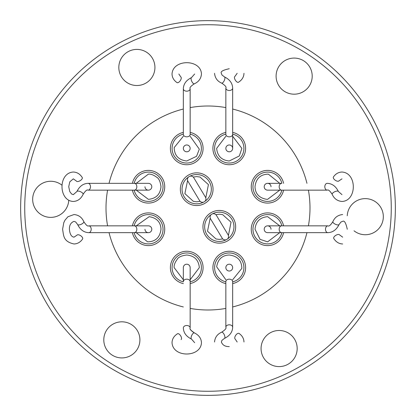 <?xml version="1.0" encoding="UTF-8"?>
<svg xmlns="http://www.w3.org/2000/svg" width="416" height="416" viewBox="0 0 416 416"><rect width="100%" height="100%" fill="white"/><g stroke="black" fill="none" stroke-linecap="round" stroke-linejoin="round"><path stroke-width="0.62" d="M183.336 267.613A3.406 3.406 0 0 1 186.742 264.207A3.406 3.406 0 0 0 183.336 267.613L183.336 281.58A3.406 2.408 0 0 1 186.742 279.172A3.406 2.408 0 0 0 183.336 281.58L183.336 267.613A3.406 3.406 0 0 1 186.742 264.207A3.406 3.406 0 0 0 183.336 267.613A3.406 3.406 0 0 1 186.742 264.207A3.406 3.406 0 0 1 190.148 267.613A3.406 3.406 0 0 0 186.742 264.207A3.406 3.406 0 0 1 190.148 267.613L190.148 327.912A3.406 2.408 0 0 0 186.742 325.504A3.406 2.408 0 0 1 190.148 327.912C189.384 328.91 190.783 330.569 194.35 332.888L190.996 330.299L190.528 329.514M181.1 339.55A3.406 1.581 -121.7 0 0 181.548 338.468A3.406 1.581 -121.7 0 0 180.019 334.942A3.406 1.581 -121.7 0 0 177.523 333.752A3.406 1.581 -121.7 0 1 180.019 334.942A3.406 1.581 -121.7 0 1 181.548 338.468A3.406 1.581 -121.7 0 1 181.1 339.55M264.207 229.258A3.406 3.406 0 0 1 267.613 225.852A3.406 3.406 0 0 0 264.207 229.258A3.406 3.406 0 0 0 267.613 232.664A3.406 3.406 0 0 1 264.207 229.258A3.406 3.406 0 0 0 267.613 232.664A3.406 3.406 0 0 1 264.207 229.258A3.406 3.406 0 0 0 267.613 232.664L281.58 232.664A3.406 2.408 -90 0 1 279.172 229.258A3.406 2.408 -90 0 1 281.58 225.852L267.613 225.852A3.406 3.406 0 0 1 271.019 229.258M339.55 234.9A3.406 1.581 148.3 0 0 338.468 234.452A3.406 1.581 148.3 0 0 334.942 235.981A3.406 1.581 148.3 0 0 333.752 238.477A3.406 1.581 148.3 0 1 334.942 235.981A3.406 1.581 148.3 0 1 338.468 234.452A3.406 1.581 148.3 0 1 339.55 234.9L342.68 237.162L339.55 234.9M229.258 151.793A3.406 3.406 0 0 1 225.852 148.387A3.406 3.406 0 0 0 229.258 151.793A3.406 3.406 0 0 0 232.664 148.387A3.406 3.406 0 0 0 229.258 144.981A3.406 3.406 0 0 0 225.852 148.387A3.406 3.406 0 0 0 229.258 151.793A3.406 3.406 0 0 0 232.664 148.387A3.406 3.406 0 0 1 229.258 151.793A3.406 3.406 0 0 0 232.664 148.387A3.406 3.406 0 0 1 229.258 151.793M234.9 76.45A3.406 1.581 58.3 0 0 234.452 77.532A3.406 1.581 58.3 0 0 235.981 81.058A3.406 1.581 58.3 0 0 238.477 82.248A3.406 1.581 58.3 0 1 235.981 81.058A3.406 1.581 58.3 0 1 234.452 77.532A3.406 1.581 58.3 0 1 234.9 76.45L237.162 73.32L234.9 76.45M186.742 151.793A3.406 3.406 0 0 1 183.336 148.387A3.406 3.406 0 0 0 186.742 151.793A3.406 3.406 0 0 0 190.148 148.387A3.406 3.406 0 0 0 186.742 144.981A3.406 3.406 0 0 0 183.336 148.387A3.406 3.406 0 0 0 186.742 151.793A3.406 3.406 0 0 0 190.148 148.387A3.406 3.406 0 0 1 186.742 151.793A3.406 3.406 0 0 0 190.148 148.387A3.406 3.406 0 0 1 186.742 151.793M176.961 82.571A3.406 1.674 -55.7 0 0 179.613 81.52A3.406 1.674 -55.7 0 0 181.251 78.026A3.406 1.674 -55.7 0 0 180.809 76.944A3.406 1.674 -55.7 0 1 181.251 78.026A3.406 1.674 -55.7 0 1 179.613 81.52A3.406 1.674 -55.7 0 1 176.961 82.571C173.779 80.34 172.136 77.49 172.026 74.006C172.136 77.49 173.779 80.34 176.961 82.571M229.258 264.207A3.406 3.406 0 0 1 232.664 267.613A3.406 3.406 0 0 0 229.258 264.207A3.406 3.406 0 0 0 225.852 267.613A3.406 3.406 0 0 0 229.258 271.019A3.406 3.406 0 0 0 232.664 267.613A3.406 3.406 0 0 0 229.258 264.207A3.406 3.406 0 0 0 225.852 267.613A3.406 3.406 0 0 1 229.258 264.207A3.406 3.406 0 0 0 225.852 267.613A3.406 3.406 0 0 1 229.258 264.207M239.039 333.429A3.406 1.674 124.3 0 0 236.387 334.48A3.406 1.674 124.3 0 0 234.749 337.974A3.406 1.674 124.3 0 0 235.191 339.056A3.406 1.674 124.3 0 1 234.749 337.974A3.406 1.674 124.3 0 1 236.387 334.48A3.406 1.674 124.3 0 1 239.039 333.429C242.206 335.634 243.854 338.489 243.974 341.994C243.854 338.489 242.206 335.634 239.039 333.429M264.207 186.742A3.406 3.406 0 0 1 267.613 183.336A3.406 3.406 0 0 0 264.207 186.742A3.406 3.406 0 0 0 267.613 190.148A3.406 3.406 0 0 1 264.207 186.742A3.406 3.406 0 0 0 267.613 190.148A3.406 3.406 0 0 1 264.207 186.742A3.406 3.406 0 0 0 267.613 190.148L281.58 190.148A3.406 2.408 -90 0 1 279.172 186.742A3.406 2.408 -90 0 1 281.58 183.336L267.613 183.336A3.406 3.406 0 0 1 271.019 186.742M333.429 176.961A3.406 1.674 34.3 0 0 334.48 179.613A3.406 1.674 34.3 0 0 337.974 181.251A3.406 1.674 34.3 0 0 339.056 180.809A3.406 1.674 34.3 0 1 337.974 181.251A3.406 1.674 34.3 0 1 334.48 179.613A3.406 1.674 34.3 0 1 333.429 176.961C335.66 173.779 338.51 172.136 341.994 172.026C338.51 172.136 335.66 173.779 333.429 176.961M82.571 239.039A3.406 1.674 -145.7 0 0 81.52 236.387A3.406 1.674 -145.7 0 0 78.026 234.749A3.406 1.674 -145.7 0 0 76.944 235.191L74.006 237.162C71.365 236.782 69.831 234.146 69.415 229.258C69.3 225.233 70.829 222.602 74.006 221.354L75.686 221.972L77.61 224.505A3.406 1.316 155.2 0 0 78.686 224.936A3.406 1.316 155.2 0 0 82.28 223.714A3.406 1.316 155.2 0 0 83.798 221.65C81.895 217.339 78.629 214.973 74.006 214.542L67.954 216.741L65.031 220.111L63.773 222.706L62.603 229.258C63.721 235.581 63.04 241.55 74.006 243.974C77.511 243.854 80.366 242.206 82.571 239.039M76.924 191.495L73.32 194.646L71.614 194.007L69.763 191.594L68.728 186.68L69.794 181.823L73.32 178.838L76.45 181.1A3.406 1.581 -31.7 0 0 77.532 181.548A3.406 1.581 -31.7 0 0 81.058 180.019A3.406 1.581 -31.7 0 0 82.248 177.523C80.007 173.992 77.033 172.162 73.32 172.026C58.037 172.864 58.417 200.876 73.32 201.458C77.662 201.24 80.922 198.869 83.112 194.35C85.431 190.783 87.09 189.384 88.088 190.148A3.406 2.408 90 0 0 90.496 186.742A3.406 2.408 90 0 0 88.088 183.336C83.221 183.539 79.503 186.259 76.924 191.495A3.406 1.316 24.8 0 1 78 191.064A3.406 1.316 24.8 0 1 81.593 192.286A3.406 1.316 24.8 0 1 83.112 194.35M226.892 239.413A3.406 3.406 0 0 0 228.056 234.738L216.398 215.358A3.406 3.406 0 0 0 211.723 214.193A3.406 3.406 0 0 0 210.564 218.868L222.217 238.248A3.406 3.406 0 0 0 226.892 239.413M189.108 176.587A3.406 3.406 0 0 0 187.944 181.262L199.602 200.642A3.406 3.406 0 0 0 204.277 201.807A3.406 3.406 0 0 0 205.436 197.132L193.783 177.752A3.406 3.406 0 0 0 189.108 176.587M148.387 232.664L134.42 232.664A3.406 2.408 90 0 0 136.828 229.258A3.406 2.408 90 0 0 134.42 225.852L148.387 225.852A3.406 3.406 0 0 1 151.793 229.258A3.406 3.406 0 0 0 148.387 225.852A3.406 3.406 0 0 1 151.793 229.258A3.406 3.406 0 0 1 148.387 232.664A3.406 3.406 0 0 1 144.981 229.258M151.793 186.742A3.406 3.406 0 0 1 148.387 190.148A3.406 3.406 0 0 0 151.793 186.742A3.406 3.406 0 0 0 148.387 183.336A3.406 3.406 0 0 1 151.793 186.742A3.406 3.406 0 0 0 148.387 183.336L134.42 183.336A3.406 2.408 90 0 1 136.828 186.742A3.406 2.408 90 0 1 134.42 190.148L148.387 190.148A3.406 3.406 0 0 1 144.981 186.742M222.227 225.046L219.045 219.752M190.148 134.139A14.648 14.648 0 0 1 186.742 163.036A14.648 14.648 0 0 1 183.336 134.139A14.648 14.648 0 0 0 186.742 163.036M190.148 136.25L199.321 149.172L196.555 156.302L186.742 160.992C178.615 160.046 174.424 155.584 174.164 147.602L183.336 136.25M281.861 190.148A14.648 14.648 0 0 1 252.964 186.742A14.648 14.648 0 0 1 281.861 183.336M279.75 190.148L267.613 199.347L266.828 199.321C262.111 198.63 255.289 195.983 255.008 186.722C255.939 178.838 260.14 174.647 267.613 174.138L268.398 174.164L279.75 183.336M219.31 212.155A14.648 14.648 0 0 0 212.43 213.871A14.648 14.648 0 0 1 233.314 222.513A14.648 14.648 0 0 1 227.51 238.94M226.19 239.736A14.648 14.648 0 0 1 205.301 231.093A14.648 14.648 0 0 1 211.11 214.666A14.648 14.648 0 0 0 219.31 241.452M215.862 214.677L219.31 214.198L222.654 214.651L231.046 222.206L228.405 235.529M222.752 238.93L219.31 239.408L215.966 238.956L207.501 231.218L210.215 218.078M229.258 252.964A14.648 14.648 0 0 0 225.852 281.861A14.648 14.648 0 0 1 229.258 252.964A14.648 14.648 0 0 1 232.664 281.861M225.852 279.75L216.679 266.828C217.365 262.116 220.022 255.294 229.258 255.008C237.515 256.058 241.712 260.52 241.836 268.398L232.664 279.75M163.036 229.258A14.648 14.648 0 0 0 134.139 225.852A14.648 14.648 0 0 1 163.036 229.258A14.648 14.648 0 0 1 134.139 232.664M136.25 225.852L149.172 216.679C153.884 217.365 160.706 220.022 160.992 229.258C159.942 237.515 155.48 241.712 147.602 241.836L136.25 232.664M148.387 172.094A14.648 14.648 0 0 0 134.139 183.336A14.648 14.648 0 0 1 163.036 186.742A14.648 14.648 0 0 1 134.139 190.148A14.648 14.648 0 0 0 148.387 201.391M136.25 183.336L148.387 174.138C150.758 173.893 153.473 174.886 156.53 177.122C158.844 178.277 160.326 181.485 160.992 186.742C160.243 194.402 156.042 198.604 148.387 199.347L136.25 190.148M186.742 252.964A14.648 14.648 0 0 0 183.336 281.861A14.648 14.648 0 0 1 186.742 252.964A14.648 14.648 0 0 1 190.148 281.861M183.336 279.75L174.138 267.613C173.893 265.242 174.886 262.527 177.122 259.47C178.277 257.156 181.485 255.674 186.742 255.008C194.402 255.757 198.604 259.958 199.347 267.613L190.148 279.75M281.861 232.664A14.648 14.648 0 0 1 252.964 229.258A14.648 14.648 0 0 1 281.861 225.852A14.648 14.648 0 0 0 252.964 229.258M279.75 232.664L267.613 241.862L260.052 239.34L255.008 229.258C255.757 221.598 259.958 217.396 267.613 216.653L279.75 225.852M196.69 174.548A14.648 14.648 0 0 0 189.81 176.264A14.648 14.648 0 0 1 210.699 184.907A14.648 14.648 0 0 1 204.89 201.334M203.57 202.129A14.648 14.648 0 0 1 182.686 193.487A14.648 14.648 0 0 1 188.49 177.06A14.648 14.648 0 0 0 196.69 203.845M193.248 177.07L196.69 176.592L200.034 177.044L208.426 184.6L205.785 197.922M200.138 201.323L196.69 201.802L193.346 201.349L184.881 193.612L187.595 180.471M232.664 134.139A14.648 14.648 0 0 1 229.258 163.036A14.648 14.648 0 0 1 225.852 134.139A14.648 14.648 0 0 0 229.258 163.036M232.664 136.25L241.862 148.387L239.34 155.948L229.258 160.992C221.598 160.243 217.396 156.042 216.653 148.387L225.852 136.25M190.148 132.397A16.349 16.349 0 0 1 186.742 164.736A16.349 16.349 0 0 1 183.336 132.397M283.603 190.148A16.349 16.349 0 0 1 251.264 186.742A16.349 16.349 0 0 1 283.603 183.336M235.659 226.803A16.349 16.349 0 0 1 219.31 243.152A16.349 16.349 0 0 1 202.956 226.803A16.349 16.349 0 0 1 219.31 210.454A16.349 16.349 0 0 1 235.659 226.803M225.852 283.603A16.349 16.349 0 0 1 229.258 251.264A16.349 16.349 0 0 1 232.664 283.603M132.397 225.852A16.349 16.349 0 0 1 164.736 229.258A16.349 16.349 0 0 1 132.397 232.664M132.397 183.336A16.349 16.349 0 0 1 164.736 186.742A16.349 16.349 0 0 1 132.397 190.148M183.336 283.603A16.349 16.349 0 0 1 186.742 251.264A16.349 16.349 0 0 1 190.148 283.603M283.603 232.664A16.349 16.349 0 0 1 251.264 229.258A16.349 16.349 0 0 1 283.603 225.852M196.69 172.848A16.349 16.349 0 0 1 213.044 189.197A16.349 16.349 0 0 1 196.69 205.546A16.349 16.349 0 0 1 180.341 189.197A16.349 16.349 0 0 1 196.69 172.848M232.664 132.397A16.349 16.349 0 0 1 229.258 164.736A16.349 16.349 0 0 1 225.852 132.397M190.148 308.417A101.988 101.988 0 0 0 225.852 308.417M232.664 306.961A101.988 101.988 0 0 0 306.961 232.664M308.417 225.852A101.988 101.988 0 0 0 308.417 190.148M306.961 183.336A101.988 101.988 0 0 0 232.664 109.039M225.852 107.583A101.988 101.988 0 0 0 190.148 107.583M347.246 215.743A18.054 18.054 0 0 1 375.149 201.562A18.054 18.054 0 0 1 380.39 226.548A18.054 18.054 0 0 1 354.021 230.797M289 333.429A18.054 18.054 0 0 1 294.237 358.415A18.054 18.054 0 0 1 269.251 363.657A18.054 18.054 0 0 1 264.009 338.666A18.054 18.054 0 0 1 289 333.429M131.721 324.75A18.054 18.054 0 0 1 136.963 349.742A18.054 18.054 0 0 1 111.972 354.978A18.054 18.054 0 0 1 106.735 329.992A18.054 18.054 0 0 1 131.721 324.75M68.754 200.257A18.054 18.054 0 0 1 40.851 214.438A18.054 18.054 0 0 1 35.61 189.452A18.054 18.054 0 0 1 61.979 185.203M146.749 52.343A18.054 18.054 0 0 1 151.991 77.334A18.054 18.054 0 0 1 127 82.571A18.054 18.054 0 0 1 121.763 57.585A18.054 18.054 0 0 1 146.749 52.343M304.028 61.022A18.054 18.054 0 0 1 309.265 86.008A18.054 18.054 0 0 1 284.279 91.25A18.054 18.054 0 0 1 279.037 66.258A18.054 18.054 0 0 1 304.028 61.022M107.765 361.426A183.269 183.269 0 0 1 54.574 107.765A183.269 183.269 0 0 1 308.235 54.574A183.269 183.269 0 0 1 361.426 308.235A183.269 183.269 0 0 1 107.765 361.426M105.529 364.848A187.356 187.356 0 0 1 51.152 105.529A187.356 187.356 0 0 1 310.471 51.152A187.356 187.356 0 0 1 364.848 310.471A187.356 187.356 0 0 1 105.529 364.848M183.336 109.039A101.988 101.988 0 0 0 109.039 183.336M107.583 190.148A101.988 101.988 0 0 0 107.583 225.852M109.039 232.664A101.988 101.988 0 0 0 183.336 306.961M190.148 327.912L190.148 281.58A3.406 2.408 0 0 0 186.742 279.172A3.406 2.408 0 0 1 190.148 281.58L190.148 267.613M183.336 327.912A3.406 2.408 0 0 1 186.742 325.504A3.406 2.408 0 0 0 183.336 327.912C183.539 332.779 186.259 336.497 191.495 339.076A3.406 1.316 -65.2 0 1 191.064 338A3.406 1.316 -65.2 0 1 192.286 334.407A3.406 1.316 -65.2 0 1 194.35 332.888A3.406 1.316 -65.2 0 0 192.286 334.407A3.406 1.316 -65.2 0 0 191.064 338A3.406 1.316 -65.2 0 0 191.495 339.076L194.646 342.68L191.495 339.076C186.259 336.497 183.539 332.779 183.336 327.912M267.613 232.664L327.912 232.664C332.779 232.461 336.497 229.741 339.076 224.505A3.406 1.316 -155.2 0 1 338 224.936A3.406 1.316 -155.2 0 1 334.407 223.714A3.406 1.316 -155.2 0 1 332.888 221.65C330.569 225.217 328.91 226.616 327.912 225.852L281.58 225.852A3.406 2.408 -90 0 0 279.172 229.258A3.406 2.408 -90 0 0 281.58 232.664L327.912 232.664A3.406 2.408 -90 0 1 325.504 229.258A3.406 2.408 -90 0 1 327.912 225.852A3.406 2.408 -90 0 0 325.504 229.258A3.406 2.408 -90 0 0 327.912 232.664C332.779 232.461 336.497 229.741 339.076 224.505A3.406 1.316 -155.2 0 1 338 224.936A3.406 1.316 -155.2 0 1 334.407 223.714A3.406 1.316 -155.2 0 1 332.888 221.65C330.569 225.217 328.91 226.616 327.912 225.852L267.613 225.852M229.258 136.828A3.406 2.408 180 0 1 225.852 134.42L225.852 88.088A3.406 2.408 180 0 0 229.258 90.496A3.406 2.408 180 0 1 225.852 88.088C226.616 87.09 225.217 85.431 221.65 83.112C225.217 85.431 226.616 87.09 225.852 88.088L225.852 134.42A3.406 2.408 180 0 0 229.258 136.828A3.406 2.408 180 0 0 232.664 134.42A3.406 2.408 180 0 1 229.258 136.828M232.664 88.088A3.406 2.408 180 0 1 229.258 90.496A3.406 2.408 180 0 0 232.664 88.088C232.461 83.221 229.741 79.503 224.505 76.924A3.406 1.316 114.8 0 1 224.936 78A3.406 1.316 114.8 0 1 223.714 81.593A3.406 1.316 114.8 0 1 221.65 83.112A3.406 1.316 114.8 0 0 223.714 81.593A3.406 1.316 114.8 0 0 224.936 78A3.406 1.316 114.8 0 0 224.505 76.924L221.972 75L221.354 73.32C220.262 71.635 222.898 70.106 229.258 68.728C222.898 70.106 220.262 71.635 221.354 73.32L221.972 75L224.505 76.924C229.741 79.503 232.461 83.221 232.664 88.088L232.664 148.387L232.664 88.088M186.742 136.828A3.406 2.408 180 0 1 183.336 134.42L183.336 88.774C183.539 83.907 186.259 80.189 191.495 77.61L194.646 74.006L191.495 77.61A3.406 1.316 -114.8 0 0 191.064 78.686A3.406 1.316 -114.8 0 1 191.495 77.61C186.259 80.189 183.539 83.907 183.336 88.774A3.406 2.408 180 0 0 186.742 91.182A3.406 2.408 180 0 1 183.336 88.774L183.336 134.42A3.406 2.408 180 0 0 186.742 136.828A3.406 2.408 180 0 0 190.148 134.42A3.406 2.408 180 0 1 186.742 136.828M194.35 83.798A3.406 1.316 -114.8 0 1 192.286 82.28A3.406 1.316 -114.8 0 1 191.064 78.686A3.406 1.316 -114.8 0 0 192.286 82.28A3.406 1.316 -114.8 0 0 194.35 83.798C198.676 81.869 201.048 78.608 201.458 74.006C200.923 59.01 172.869 58.838 172.026 74.006C172.869 58.838 200.923 59.01 201.458 74.006C201.048 78.608 198.676 81.869 194.35 83.798C190.783 86.117 189.384 87.776 190.148 88.774A3.406 2.408 180 0 1 186.742 91.182A3.406 2.408 180 0 0 190.148 88.774C189.384 87.776 190.783 86.117 194.35 83.798M229.258 279.172A3.406 2.408 0 0 1 232.664 281.58L232.664 327.226C232.461 332.093 229.741 335.811 224.505 338.39L221.972 340.314L221.354 341.994C222.602 345.171 225.233 346.7 229.258 346.585C225.233 346.7 222.602 345.171 221.354 341.994L221.972 340.314L224.505 338.39A3.406 1.316 65.2 0 0 224.936 337.314A3.406 1.316 65.2 0 1 224.505 338.39C229.741 335.811 232.461 332.093 232.664 327.226A3.406 2.408 0 0 0 229.258 324.818A3.406 2.408 0 0 1 232.664 327.226L232.664 281.58A3.406 2.408 0 0 0 229.258 279.172A3.406 2.408 0 0 0 225.852 281.58A3.406 2.408 0 0 1 229.258 279.172M221.65 332.202A3.406 1.316 65.2 0 1 223.714 333.72A3.406 1.316 65.2 0 1 224.936 337.314A3.406 1.316 65.2 0 0 223.714 333.72A3.406 1.316 65.2 0 0 221.65 332.202C217.339 334.105 214.973 337.371 214.542 341.994C214.973 337.371 217.339 334.105 221.65 332.202C225.217 329.883 226.616 328.224 225.852 327.226A3.406 2.408 0 0 1 229.258 324.818A3.406 2.408 0 0 0 225.852 327.226C226.616 328.224 225.217 329.883 221.65 332.202M337.314 191.064A3.406 1.316 -24.8 0 1 338.39 191.495L341.988 194.646L338.39 191.495A3.406 1.316 -24.8 0 0 337.314 191.064A3.406 1.316 -24.8 0 0 333.72 192.286A3.406 1.316 -24.8 0 0 332.202 194.35A3.406 1.316 -24.8 0 1 333.72 192.286A3.406 1.316 -24.8 0 1 337.314 191.064M267.613 190.148L327.226 190.148A3.406 2.408 -90 0 1 324.818 186.742A3.406 2.408 -90 0 1 327.226 183.336C332.093 183.539 335.811 186.259 338.39 191.495C335.811 186.259 332.093 183.539 327.226 183.336A3.406 2.408 -90 0 0 324.818 186.742A3.406 2.408 -90 0 0 327.226 190.148C328.224 189.384 329.883 190.783 332.202 194.35C334.131 198.676 337.392 201.048 341.994 201.458C356.99 200.923 357.162 172.869 341.994 172.026C357.162 172.869 356.99 200.923 341.994 201.458C337.392 201.048 334.131 198.676 332.202 194.35C329.883 190.783 328.224 189.384 327.226 190.148L281.58 190.148A3.406 2.408 -90 0 1 279.172 186.742A3.406 2.408 -90 0 1 281.58 183.336L267.613 183.336M134.42 225.852L88.774 225.852A3.406 2.408 90 0 1 91.182 229.258A3.406 2.408 90 0 1 88.774 232.664C83.907 232.461 80.189 229.741 77.61 224.505M267.613 201.391A14.648 14.648 0 0 1 252.964 186.742A14.648 14.648 0 0 1 267.613 172.094M201.458 342.68C200.876 357.583 172.864 357.963 172.026 342.68C172.162 338.967 173.992 335.993 177.523 333.752C173.992 335.993 172.162 338.967 172.026 342.68C172.864 357.963 200.876 357.583 201.458 342.68C201.24 338.338 198.869 335.078 194.35 332.888C198.869 335.078 201.24 338.338 201.458 342.68M339.076 224.505L341 221.972L342.68 221.354C344.365 220.262 345.894 222.898 347.272 229.258C345.894 222.898 344.365 220.262 342.68 221.354L341 221.972L339.076 224.505M342.68 214.542C337.984 215.025 334.719 217.396 332.888 221.65C334.719 217.396 337.984 215.025 342.68 214.542M342.68 243.974C338.988 243.849 336.008 242.018 333.752 238.477C336.008 242.018 338.988 243.849 342.68 243.974M214.542 73.32C215.025 78.016 217.396 81.281 221.65 83.112C217.396 81.281 215.025 78.016 214.542 73.32M243.974 73.32C243.849 77.012 242.018 79.992 238.477 82.248C242.018 79.992 243.849 77.012 243.974 73.32M190.148 134.42L190.148 88.774L190.148 134.42M178.838 74.006L180.809 76.944L178.838 74.006M225.852 281.58L225.852 327.226L225.852 281.58M237.162 341.994L235.191 339.056L237.162 341.994M341.994 178.838L339.056 180.809L341.994 178.838M226.351 231.899L228.056 234.738M210.564 218.868L216.393 228.561M196.955 196.248L199.602 200.642M134.42 232.664L88.774 232.664M134.42 190.148L88.088 190.148M202.795 192.738L205.436 197.132M195.489 180.586L193.783 177.752M134.42 183.336L88.088 183.336M220.511 235.414L222.217 238.248M88.774 225.852C87.776 226.616 86.117 225.217 83.798 221.65"/></g></svg>
